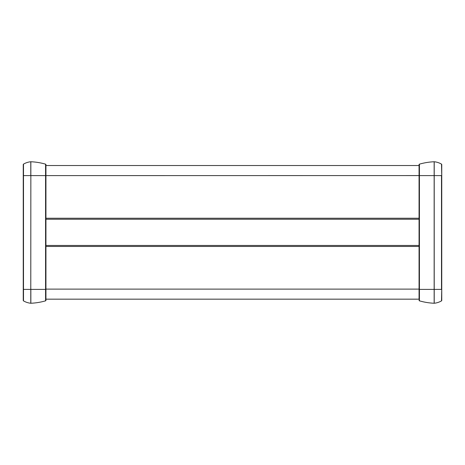 <?xml version="1.0" encoding="UTF-8"?>
<svg xmlns="http://www.w3.org/2000/svg" width="465" height="465" viewBox="0 0 465 465"><rect width="100%" height="100%" fill="white"/><g stroke="black" fill="none" stroke-linecap="round" stroke-linejoin="round"><path stroke-width="0.7" d="M441.75 300.448A0.506 0.506 0 0 1 441.5 300.884A0.506 0.506 0 0 0 441.75 300.448L441.75 164.552A0.506 0.506 0 0 0 441.5 164.116A0.506 0.506 0 0 1 441.75 164.552A0.506 0.506 0 0 0 441.5 164.116A18.118 18.118 0 0 0 434.223 161.75A0.506 0.506 0 0 0 434.153 161.75A0.506 0.506 0 0 1 434.223 161.75A0.506 0.506 0 0 0 434.153 161.75A63.025 63.025 0 0 0 419.424 164.162A0.506 0.506 0 0 0 419.058 164.645A0.506 0.506 0 0 1 419.424 164.162A0.506 0.506 0 0 0 419.058 164.645L419.058 299.472M441.75 175.613L441.5 164.116A18.118 18.118 0 0 0 434.223 161.75A0.506 0.506 0 0 0 434.153 161.75L434.153 303.25A63.025 63.025 0 0 1 419.424 300.838A0.506 0.506 0 0 1 419.058 300.355A0.506 0.506 0 0 0 419.424 300.838L419.424 289.387L419.058 289.387M434.153 303.25A0.506 0.506 0 0 0 434.223 303.25L434.223 161.75M441.75 289.387L441.5 300.884A18.118 18.118 0 0 1 434.223 303.25M45.576 300.838A0.506 0.506 0 0 0 45.942 300.355L45.942 164.645A0.506 0.506 0 0 0 45.576 164.162L45.576 300.838A63.025 63.025 0 0 1 30.847 303.25A63.025 63.025 0 0 0 45.576 300.838M45.942 164.645L45.942 165.528L419.058 165.528M419.058 175.578L30.847 175.613L30.847 161.75A0.506 0.506 0 0 0 30.777 161.75A0.506 0.506 0 0 1 30.847 161.75A63.025 63.025 0 0 1 45.576 164.162A63.025 63.025 0 0 0 30.847 161.75A0.506 0.506 0 0 0 30.777 161.75L30.777 175.613L23.25 175.613L23.25 300.448A0.506 0.506 0 0 0 23.5 300.884A18.118 18.118 0 0 0 30.777 303.25A0.506 0.506 0 0 0 30.847 303.25L30.847 289.387L45.942 289.387M45.942 299.472L45.942 299.169L419.058 299.169M30.777 303.25L30.847 175.613L30.777 289.387L23.25 289.387L23.25 300.448A0.506 0.506 0 0 0 23.5 300.884L23.5 164.116A0.506 0.506 0 0 0 23.25 164.552L23.25 175.613M30.777 161.75A18.118 18.118 0 0 0 23.5 164.116A18.118 18.118 0 0 1 30.777 161.75A0.506 0.506 0 0 1 30.847 161.75M45.942 219.242L419.058 219.242M45.942 245.456L419.058 245.456M419.424 164.162L419.424 175.613L441.5 175.613L441.5 289.387L419.424 289.387L419.424 175.613L419.058 175.613M23.25 300.448A0.506 0.506 0 0 0 23.5 300.884M45.942 218.236L419.058 218.236M45.942 246.462L419.058 246.462M45.942 289.114L419.058 289.114"/></g></svg>
